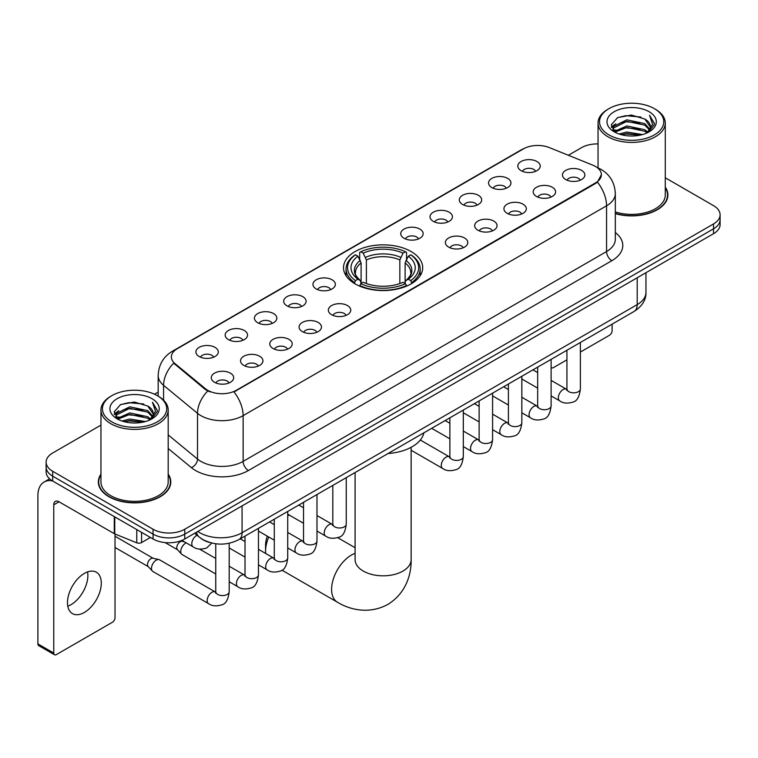 <?xml version="1.0" encoding="UTF-8"?>
<svg xmlns="http://www.w3.org/2000/svg" width="758" height="758" viewBox="0 0 758 758"><rect width="100%" height="100%" fill="white"/><g stroke="black" fill="none" stroke-linecap="round" stroke-linejoin="round"><path stroke-width="1.14" d="M411.111 251.542A39.596 22.863 0 0 0 367.962 246.587A39.596 22.863 0 0 0 343.516 267.707A39.596 22.863 0 0 0 355.114 283.871A39.596 22.863 0 0 0 398.263 288.826A39.596 22.863 0 0 0 422.708 267.707A39.596 22.863 0 0 0 411.111 251.542M491.828 187.558A11.209 6.471 180 0 1 489.602 185.729A11.209 6.471 180 0 1 493.316 177.685A11.209 6.471 180 0 1 507.68 178.414A11.209 6.471 180 0 1 509.897 185.729A11.209 6.471 180 0 1 491.828 187.558M506.306 188.23A6.727 3.885 0 0 0 504.506 186.345A6.727 3.885 0 0 0 497.883 185.359A6.727 3.885 0 0 0 493.193 188.23M462.56 204.461A11.209 6.471 180 0 1 460.343 202.623A11.209 6.471 180 0 1 464.048 194.588A11.209 6.471 180 0 1 478.412 195.308A11.209 6.471 180 0 1 480.638 202.623A11.209 6.471 180 0 1 462.56 204.461M477.047 205.124A6.727 3.885 0 0 0 475.238 203.239A6.727 3.885 0 0 0 468.615 202.253A6.727 3.885 0 0 0 463.924 205.124M433.301 221.355A11.209 6.471 180 0 1 431.075 219.526A11.209 6.471 180 0 1 434.789 211.482A11.209 6.471 180 0 1 449.143 212.202A11.209 6.471 180 0 1 451.37 219.526A11.209 6.471 180 0 1 433.301 221.355M447.779 222.028A6.727 3.885 0 0 0 445.979 220.133A6.727 3.885 0 0 0 439.356 219.147A6.727 3.885 0 0 0 434.666 222.028M404.033 238.249A11.209 6.471 180 0 1 401.806 236.42A11.209 6.471 180 0 1 405.521 228.376A11.209 6.471 180 0 1 419.875 229.096A11.209 6.471 180 0 1 422.102 236.42A11.209 6.471 180 0 1 404.033 238.249M418.511 238.922A6.727 3.885 0 0 0 416.711 237.027A6.727 3.885 0 0 0 410.087 236.041A6.727 3.885 0 0 0 405.397 238.922M316.238 288.94A11.209 6.471 180 0 1 314.011 287.111A11.209 6.471 180 0 1 317.725 279.067A11.209 6.471 180 0 1 332.08 279.787A11.209 6.471 180 0 1 334.306 287.111A11.209 6.471 180 0 1 316.238 288.94M330.715 289.603A6.727 3.885 0 0 0 328.915 287.718A6.727 3.885 0 0 0 322.292 286.732A6.727 3.885 0 0 0 317.602 289.603M286.969 305.834A11.209 6.471 180 0 1 284.752 304.005A11.209 6.471 180 0 1 288.457 295.961A11.209 6.471 180 0 1 302.821 296.681A11.209 6.471 180 0 1 305.038 304.005A11.209 6.471 180 0 1 286.969 305.834M301.457 306.507A6.727 3.885 0 0 0 299.647 304.612A6.727 3.885 0 0 0 293.024 303.626A6.727 3.885 0 0 0 288.334 306.507M257.711 322.728A11.209 6.471 180 0 1 255.484 320.899A11.209 6.471 180 0 1 259.198 312.855A11.209 6.471 180 0 1 273.553 313.575A11.209 6.471 180 0 1 275.779 320.899A11.209 6.471 180 0 1 257.711 322.728M272.188 323.401A6.727 3.885 0 0 0 270.388 321.506A6.727 3.885 0 0 0 263.756 320.53A6.727 3.885 0 0 0 259.075 323.401M228.442 339.622A11.209 6.471 180 0 1 226.216 337.793A11.209 6.471 180 0 1 229.93 329.758A11.209 6.471 180 0 1 244.284 330.479A11.209 6.471 180 0 1 246.511 337.793A11.209 6.471 180 0 1 228.442 339.622M242.92 340.295A6.727 3.885 0 0 0 241.12 338.409A6.727 3.885 0 0 0 234.497 337.424A6.727 3.885 0 0 0 229.807 340.295M199.174 356.525A11.209 6.471 180 0 1 196.947 354.687A11.209 6.471 180 0 1 200.662 346.652A11.209 6.471 180 0 1 215.026 347.372A11.209 6.471 180 0 1 217.243 354.687A11.209 6.471 180 0 1 199.174 356.525M213.661 357.189A6.727 3.885 0 0 0 211.852 355.303A6.727 3.885 0 0 0 205.228 354.318A6.727 3.885 0 0 0 200.538 357.189M521.097 170.664A11.209 6.471 180 0 1 518.87 168.835A11.209 6.471 180 0 1 522.584 160.791A11.209 6.471 180 0 1 536.939 161.511A11.209 6.471 180 0 1 539.165 168.835A11.209 6.471 180 0 1 521.097 170.664M535.574 171.336A6.727 3.885 0 0 0 533.774 169.441A6.727 3.885 0 0 0 527.151 168.456A6.727 3.885 0 0 0 522.461 171.336M536.465 196.436A11.209 6.471 180 0 1 534.238 194.607A11.209 6.471 180 0 1 537.953 186.563A11.209 6.471 180 0 1 552.317 187.283A11.209 6.471 180 0 1 554.534 194.607A11.209 6.471 180 0 1 536.465 196.436M550.952 197.108A6.727 3.885 0 0 0 549.143 195.213A6.727 3.885 0 0 0 542.52 194.228A6.727 3.885 0 0 0 537.829 197.108M507.197 213.33A11.209 6.471 180 0 1 504.98 211.501A11.209 6.471 180 0 1 508.684 203.457A11.209 6.471 180 0 1 523.048 204.186A11.209 6.471 180 0 1 525.275 211.501A11.209 6.471 180 0 1 507.197 213.33M521.684 214.002A6.727 3.885 0 0 0 519.874 212.107A6.727 3.885 0 0 0 513.251 211.131A6.727 3.885 0 0 0 508.561 214.002M477.938 230.224A11.209 6.471 180 0 1 475.711 228.395A11.209 6.471 180 0 1 479.426 220.36A11.209 6.471 180 0 1 493.78 221.08A11.209 6.471 180 0 1 496.007 228.395A11.209 6.471 180 0 1 477.938 230.224M492.416 230.896A6.727 3.885 0 0 0 490.615 229.011A6.727 3.885 0 0 0 483.992 228.025A6.727 3.885 0 0 0 479.302 230.896M448.67 247.127A11.209 6.471 180 0 1 446.443 245.298A11.209 6.471 180 0 1 450.157 237.254A11.209 6.471 180 0 1 464.521 237.974A11.209 6.471 180 0 1 466.739 245.298A11.209 6.471 180 0 1 448.67 247.127M463.157 247.79A6.727 3.885 0 0 0 461.347 245.905A6.727 3.885 0 0 0 454.724 244.919A6.727 3.885 0 0 0 450.034 247.79M331.606 314.712A11.209 6.471 180 0 1 329.389 312.874A11.209 6.471 180 0 1 333.094 304.839A11.209 6.471 180 0 1 347.458 305.559A11.209 6.471 180 0 1 349.684 312.874A11.209 6.471 180 0 1 331.606 314.712M346.093 315.375A6.727 3.885 0 0 0 344.284 313.49A6.727 3.885 0 0 0 337.661 312.504A6.727 3.885 0 0 0 332.97 315.375M302.347 331.606A11.209 6.471 180 0 1 300.121 329.777A11.209 6.471 180 0 1 303.835 321.733A11.209 6.471 180 0 1 318.189 322.453A11.209 6.471 180 0 1 320.416 329.777A11.209 6.471 180 0 1 302.347 331.606M316.825 332.279A6.727 3.885 0 0 0 315.025 330.384A6.727 3.885 0 0 0 308.402 329.398A6.727 3.885 0 0 0 303.712 332.279M273.079 348.5A11.209 6.471 180 0 1 270.852 346.671A11.209 6.471 180 0 1 274.567 338.627A11.209 6.471 180 0 1 288.921 339.347A11.209 6.471 180 0 1 291.148 346.671A11.209 6.471 180 0 1 273.079 348.5M287.557 349.173A6.727 3.885 0 0 0 285.757 347.278A6.727 3.885 0 0 0 279.134 346.292A6.727 3.885 0 0 0 274.443 349.173M243.811 365.394A11.209 6.471 180 0 1 241.594 363.565A11.209 6.471 180 0 1 245.298 355.521A11.209 6.471 180 0 1 259.662 356.251A11.209 6.471 180 0 1 261.889 363.565A11.209 6.471 180 0 1 243.811 365.394M258.298 366.067A6.727 3.885 0 0 0 256.488 364.181A6.727 3.885 0 0 0 249.865 363.196A6.727 3.885 0 0 0 245.175 366.067M214.552 382.297A11.209 6.471 180 0 1 212.325 380.459A11.209 6.471 180 0 1 216.039 372.424A11.209 6.471 180 0 1 230.394 373.144A11.209 6.471 180 0 1 232.621 380.459A11.209 6.471 180 0 1 214.552 382.297M229.03 382.961A6.727 3.885 0 0 0 227.229 381.075A6.727 3.885 0 0 0 220.606 380.09A6.727 3.885 0 0 0 215.916 382.961M565.733 179.542A11.209 6.471 180 0 1 563.507 177.713A11.209 6.471 180 0 1 567.221 169.669A11.209 6.471 180 0 1 581.575 170.389A11.209 6.471 180 0 1 583.802 177.713A11.209 6.471 180 0 1 565.733 179.542M580.211 180.214A6.727 3.885 0 0 0 578.411 178.32A6.727 3.885 0 0 0 571.788 177.334A6.727 3.885 0 0 0 567.098 180.214M592.775 165.149A20.172 11.645 180 0 1 595.475 166.457A20.172 11.645 180 0 1 601.378 174.691A20.172 11.645 180 0 1 595.475 182.924L236.259 390.313A20.172 11.645 180 0 1 205.475 388.759L175.013 363.641A20.172 11.645 180 0 1 171.365 356.971A20.172 11.645 180 0 1 177.277 348.727L523.446 148.871A20.172 11.645 180 0 1 549.275 147.564L592.775 165.149M209.985 542.576A22.408 12.943 180 0 1 200.936 538.341M100.956 474.157A36.232 20.921 0 0 0 98.341 481.965A36.232 20.921 0 0 0 108.953 496.755A36.232 20.921 0 0 0 148.435 501.284A36.232 20.921 0 0 0 170.806 481.965A36.232 20.921 0 0 0 168.191 474.157M98.711 483.85A36.232 20.921 0 0 0 98.587 484.4M601.378 174.691L597.427 182.109L595.475 183.521L233.985 391.933A26.151 15.094 60 0 1 243.129 415.63A29.884 17.254 180 0 1 200.87 415.63A29.884 17.254 180 0 1 197.516 413.328L163.576 385.339A29.884 17.254 180 0 1 158.176 375.447L158.176 396.169M100.956 425.124L52.69 452.99A22.408 12.943 0 0 0 46.124 462.143L46.124 471.902A22.408 12.943 0 0 0 52.69 481.046L153.059 538.995L153.059 534.115A22.408 12.943 0 0 0 184.753 534.115L713.534 228.821A22.408 12.943 0 0 0 720.1 219.678A22.408 12.943 0 0 1 713.534 228.821L184.753 534.115A22.408 12.943 0 0 1 153.059 534.115L52.69 476.166L153.059 534.115L153.059 529.236A22.408 12.943 0 0 0 184.753 529.236L713.534 223.942A22.408 12.943 0 0 0 720.1 214.798A22.408 12.943 0 0 0 713.534 205.645L665.278 177.779M46.124 467.023A22.408 12.943 0 0 0 52.69 476.166A22.408 12.943 0 0 1 46.124 467.023M210.004 391.933L205.475 389.64L173.658 363.158A26.151 17.491 129.5 0 0 163.576 385.339L163.576 400.177M615.316 213.642A36.232 20.921 0 0 0 667.893 194.977A36.232 20.921 0 0 0 665.278 187.169M598.043 143.916A22.408 12.943 0 0 0 581.471 147.696L568.348 155.276M158.176 392.085L154.49 394.217M46.124 462.143A22.408 12.943 0 0 0 52.69 471.286L153.059 529.236M170.559 484.4A36.232 20.921 0 0 0 170.427 483.85M667.646 197.412A36.232 20.921 0 0 0 667.514 196.853M153.059 538.995A22.408 12.943 0 0 0 184.753 538.995L713.534 233.701A22.408 12.943 0 0 0 720.1 224.558L720.1 214.798M551.113 367.27A3.733 2.16 120 0 0 551.606 367.782A3.733 2.16 120 0 0 553.473 367.592L566.927 359.832M580.382 352.063L609.47 335.263A3.733 2.16 120 0 0 612.113 330.696L612.113 324.159M608.939 134.886A32.12 18.543 0 0 0 654.372 134.886A32.12 18.543 0 0 0 654.372 108.659L655.424 109.275A33.617 19.405 0 0 1 665.278 122.995A33.617 19.405 0 0 1 644.518 140.931A33.617 19.405 0 0 1 607.888 136.715A33.617 19.405 0 0 1 598.043 122.995A33.617 19.405 0 0 1 607.888 109.275L608.939 108.659A32.12 18.543 0 0 0 608.939 134.886M615.316 211.937A33.617 19.405 0 0 0 665.278 194.977L665.278 122.995M615.316 213.405A35.863 20.703 0 0 0 667.514 194.977A35.863 20.703 0 0 0 665.278 187.766M619.068 134.014L626.819 132.025L642.538 134.545M621.295 134.687L626.819 133.55L640.245 135.113L625.776 133.967L621.446 134.734M614.236 131.522L626.819 125.932L644.859 129.732L647.768 132.138M615.013 132.157L626.819 127.448L644.859 131.257L646.962 132.868M613.203 130.48L613.62 126.434L626.819 119.83L644.859 123.639L649.805 129.239M613.033 129.741L613.62 127.96L626.819 121.356L644.859 125.165L649.445 129.969M646.773 133.02A18.675 10.783 0 0 0 650.336 126.681A18.675 10.783 0 0 0 644.859 119.063L650.326 127.05M649.085 111.71A24.654 14.231 0 0 0 614.274 111.682A24.654 14.231 0 0 0 614.113 131.778A24.654 14.231 0 0 0 614.226 131.835A24.654 14.231 0 0 0 649.199 131.778A24.654 14.231 0 0 0 649.085 111.71M644.859 119.063L631.442 115.055L617.656 117.594L611.261 124.814L615.496 132.517M648.298 132.271L654.258 124.719L654.372 123.364L649.53 115.263L652.581 124.34L646.962 132.934M655.424 109.275L654.372 108.659A32.12 18.543 0 0 0 608.939 108.659M649.53 115.263L654.372 123.668M617.334 117.755L625.776 115.671L640.908 117.026M611.507 127.562L614.264 125.402M620.328 122.824L625.776 121.763L640.368 122.967M620.328 128.926L625.776 127.865L640.368 129.068M611.346 126.965L615.866 123.753M613.753 131.068L615.866 129.855M268.749 537.005A28.018 16.174 120 0 0 265.575 551.255L265.575 545.163A20.542 11.863 -60 0 1 267.318 536.181M265.575 551.255A28.018 16.174 120 0 0 265.679 553.492M354.403 283.454L355.464 280.621A35.56 20.532 0 0 1 355.464 254.802L357.909 256.213A32.12 18.543 0 0 0 357.909 279.209L360.325 280.583L361.102 283.464M361.102 282.289L361.102 262.979L357.909 256.213M359.69 259.274L359.69 252.357L360.751 251.751A35.56 20.532 0 0 1 405.473 251.751L403.029 253.163A32.12 18.543 0 0 0 363.196 253.163L366.389 259.928L366.389 283.549M399.836 283.549L399.836 259.928L403.029 253.163M388.049 453.511A41.093 23.725 0 0 0 423.902 432.818M359.69 285.501A37.057 21.395 0 0 0 406.544 285.501L405.473 283.672A35.56 20.532 0 0 1 360.751 283.672L359.69 286.136M406.544 286.136L406.544 285.501M355.464 254.802L354.403 255.408A37.057 21.395 0 0 0 346.055 268.929A37.057 21.395 0 0 0 354.403 282.459M405.473 251.751L406.544 252.357L406.544 259.274M360.751 283.672L363.196 282.26A32.12 18.543 0 0 0 403.029 282.26L405.473 283.672M357.909 279.209L355.464 280.621M363.196 253.163L360.751 251.751M360.325 260.373A28.738 16.591 0 0 0 360.325 280.583L360.457 280.668C356.383 276.727 354.716 274.045 355.474 272.634A27.639 15.956 0 0 1 361.102 262.979M411.821 282.459A37.057 21.395 0 0 0 420.169 268.929A37.057 21.395 0 0 0 411.821 255.408L410.76 254.802A35.56 20.532 0 0 1 410.76 280.621L411.821 283.454M410.76 280.621L408.316 279.209A32.12 18.543 0 0 0 408.316 256.213L410.76 254.802M408.316 256.213L405.123 262.979L405.123 282.289L405.9 280.583L408.316 279.209M405.123 262.979A27.639 15.956 0 0 1 410.751 272.634C411.509 274.055 409.841 276.736 405.767 280.668L405.9 280.583A28.738 16.591 0 0 0 405.9 260.373M405.123 283.464L405.123 282.289M289.366 515.118A28.018 16.174 120 0 0 287.727 515.753M215.746 573.986L182.128 554.581A6.727 3.885 -60 0 1 181.588 554.145A6.727 3.885 -60 0 1 180.736 551.502A6.727 3.885 -60 0 1 185.492 543.268A6.727 3.885 -60 0 1 186.288 542.889M181.588 554.145L177.391 549.597A4.851 2.805 -60 0 1 176.775 547.693A4.851 2.805 -60 0 1 180.214 541.743A4.851 2.805 -60 0 1 182.176 541.316L184.469 541.837M229.191 543.259L229.191 591.695C228.272 599.502 225.856 603.87 221.942 604.78C216.39 606.504 211.927 606.116 208.545 603.624L152.87 571.475A6.727 3.885 -60 0 1 152.33 571.039A6.727 3.885 -60 0 1 151.477 568.396A6.727 3.885 -60 0 1 156.233 560.162A6.727 3.885 -60 0 1 158.943 559.575A6.727 3.885 -60 0 1 159.587 559.83L215.727 592.216M152.33 571.039L148.123 566.491A4.851 2.805 -60 0 1 147.516 564.587A4.851 2.805 -60 0 1 150.946 558.637A4.851 2.805 -60 0 1 152.908 558.22L158.943 559.575M87.577 571.911A23.905 13.805 -60 0 1 70.977 604.695A23.905 13.805 -60 0 1 67.784 606.192M84.384 612.436A23.905 13.805 120 0 0 99.999 591.373A23.905 13.805 120 0 0 96.342 572.214A23.905 13.805 120 0 0 84.384 573.399A23.905 13.805 120 0 0 68.77 594.462A23.905 13.805 120 0 0 72.436 613.62A23.905 13.805 120 0 0 84.384 612.436M141.566 532.362L141.566 542.576L150.416 537.469M52.435 480.904A29.884 17.254 -120 0 0 44.087 482.012A29.884 17.254 -120 0 0 37.9 495.685L37.9 643.912L53.752 653.064L53.752 504.837A7.466 4.311 60 0 1 55.296 501.417A7.466 4.311 60 0 1 59.029 501.787L114.268 533.679L114.268 516.596M53.752 653.064A3.733 2.16 120 0 0 54.519 654.77L38.677 645.617A3.733 2.16 -60 0 1 37.9 643.912M54.519 654.77A3.733 2.16 120 0 0 56.386 654.59L112.383 622.261A3.733 2.16 120 0 0 115.027 617.685L115.027 534.02M141.566 542.576A3.733 2.16 180 0 1 136.781 542.823L114.761 533.916A3.733 2.16 180 0 1 114.268 533.679M111.852 421.884A32.12 18.543 0 0 0 157.285 421.884A32.12 18.543 0 0 0 157.285 395.648L158.346 396.263A33.617 19.405 0 0 1 168.191 409.983A33.617 19.405 0 0 1 147.431 427.919A33.617 19.405 0 0 1 110.801 423.713A33.617 19.405 0 0 1 100.956 409.983A33.617 19.405 0 0 1 110.801 396.263L111.852 395.648A32.12 18.543 0 0 0 111.852 421.884M100.956 409.983L100.956 481.965A33.617 19.405 0 0 0 110.801 495.685A33.617 19.405 0 0 0 147.431 499.892A33.617 19.405 0 0 0 168.191 481.965L168.191 409.983M100.956 474.754A35.863 20.703 0 0 0 98.711 481.965A35.863 20.703 0 0 0 109.218 496.604A35.863 20.703 0 0 0 148.293 501.085A35.863 20.703 0 0 0 170.427 481.965A35.863 20.703 0 0 0 168.191 474.754M121.981 421.003L129.741 419.022L145.451 421.533M124.208 421.675L129.741 420.538L143.158 422.111M117.149 418.511L129.741 412.921L147.772 416.729L150.681 419.136M117.926 419.146L129.741 414.446L147.772 418.255L149.876 419.856M116.116 417.478L116.533 413.423L129.741 406.819L147.772 410.628L152.718 416.227M115.955 416.729L116.533 414.948L129.741 408.344L147.772 412.153L152.358 416.957M149.686 420.008A18.675 10.783 0 0 0 153.249 413.679A18.675 10.783 0 0 0 147.772 406.051L153.239 414.048M151.998 398.699A24.654 14.231 0 0 0 117.196 398.67A24.654 14.231 0 0 0 117.035 418.767A24.654 14.231 0 0 0 117.139 418.833A24.654 14.231 0 0 0 152.112 418.767A24.654 14.231 0 0 0 151.998 398.699M147.772 406.051L134.356 402.043L120.569 404.582L114.174 411.802L118.419 419.506M151.212 419.269L157.171 411.708L157.285 410.353L152.443 402.252L155.494 411.329L149.876 419.923M158.346 396.263L157.285 395.648A32.12 18.543 0 0 0 111.852 395.648M152.443 402.252L157.285 410.656M120.247 404.744L128.689 402.659L143.821 404.014M114.42 414.56L117.177 412.39M123.241 409.813L128.689 408.761L143.281 409.955M123.241 415.915L128.689 414.853L143.281 416.057M124.359 421.723L128.689 420.955L143.139 422.111M114.259 413.953L118.779 410.741M116.666 418.056L118.779 416.843M175.013 363.641L175.013 364.532M205.475 388.759L205.475 389.64M236.259 390.313L236.259 390.91M595.475 182.924L595.475 183.521M615.316 232.507A37.35 21.565 180 0 1 611.848 260.695L248.406 470.529A7.466 4.311 60 0 1 243.129 461.376L606.561 251.542A29.884 17.254 0 0 0 615.316 239.348L615.316 193.603A29.884 17.254 180 0 1 606.561 205.797A26.151 15.094 -120 0 0 597.427 182.109M248.406 470.529A37.35 21.565 180 0 1 195.583 470.529A37.35 21.565 180 0 1 191.395 467.648L168.191 448.509M207.701 391.024A26.151 17.491 129.5 0 0 197.516 413.328L197.516 459.073A29.884 17.254 0 0 0 200.87 461.376A29.884 17.254 0 0 0 243.129 461.376L243.129 415.63L606.561 205.797L606.561 251.542A7.466 4.311 60 0 0 611.848 260.695M615.316 193.603C614.814 182.858 610.086 174.795 601.151 169.432L597.38 167.594A26.151 12.242 112 0 0 597.02 167.461M175.051 350.253A26.151 15.094 -120 0 0 172.341 351.276C163.406 356.639 158.678 364.702 158.176 375.447M172.341 351.276L521.248 149.838A26.151 15.094 60 0 1 523.228 148.994M184.753 529.236L184.753 538.995M713.534 223.942L713.534 233.701M52.69 471.286L52.69 481.046M168.191 434.893L197.516 459.073A7.466 4.993 -50.5 0 1 191.395 467.648M197.8 531.462A29.884 17.254 0 0 0 199.809 532.741A29.884 17.254 0 0 0 242.067 532.741L637.203 304.612A29.884 17.254 0 0 0 645.958 292.417C646.176 299.827 642.225 306.175 634.105 311.453L238.978 539.582A14.942 8.622 60 0 0 242.067 532.741L242.067 505.908M637.203 277.779L637.203 304.612A14.942 8.622 60 0 1 634.105 311.453M196.587 532.163A14.942 9.996 129.5 0 0 199.193 537.024L194.654 533.281M411.13 447.315L411.13 559.641A28.018 16.174 180 0 1 402.924 571.087A28.018 16.174 180 0 1 363.3 571.087A28.018 16.174 180 0 1 355.095 559.641L355.161 560.74M411.13 559.641C411.509 573.711 406.279 593.135 387.84 604.429C368.843 614.757 349.41 609.565 337.414 602.203A28.018 16.174 -60 0 1 333.113 579.756A28.018 16.174 -60 0 1 351.418 555.074A28.018 16.174 -60 0 1 355.095 553.34M399.836 259.928A27.639 15.956 0 0 0 366.389 259.928M400.622 257.322A28.738 16.591 0 0 0 365.612 257.322M580.382 342.474L580.382 388.949A6.727 3.885 180 0 1 578.098 391.858A6.727 3.885 180 0 1 568.898 391.687A6.727 3.885 180 0 1 566.927 388.949L566.719 390.398L567.316 389.896M580.382 388.949C579.453 396.756 577.037 401.115 573.124 402.024C567.571 403.749 563.109 403.36 559.726 400.868A6.727 3.885 -60 0 1 558.693 395.477A6.727 3.885 -60 0 1 563.09 389.555A6.727 3.885 -60 0 1 563.384 389.394A6.727 3.885 -60 0 1 566.453 389.224L566.908 389.46M551.113 359.368L551.113 405.843A6.727 3.885 180 0 1 548.839 408.751A6.727 3.885 180 0 1 539.639 408.581A6.727 3.885 180 0 1 537.668 405.843L537.45 407.292L538.047 406.8M551.113 405.843C550.194 413.65 547.769 418.009 543.856 418.928C538.303 420.643 533.84 420.254 530.458 417.762A6.727 3.885 -60 0 1 529.435 412.371A6.727 3.885 -60 0 1 533.822 406.449A6.727 3.885 -60 0 1 534.125 406.288A6.727 3.885 -60 0 1 537.185 406.117L537.649 406.364M521.845 376.271L521.845 422.737A6.727 3.885 180 0 1 519.571 425.645A6.727 3.885 180 0 1 510.371 425.484A6.727 3.885 180 0 1 508.4 422.737L508.182 424.186L508.789 423.694M521.845 422.737C520.926 430.544 518.51 434.903 514.597 435.822C509.044 437.537 504.572 437.148 501.199 434.656A6.727 3.885 -60 0 1 500.166 429.274A6.727 3.885 -60 0 1 504.563 423.343A6.727 3.885 -60 0 1 504.856 423.182A6.727 3.885 -60 0 1 507.917 423.011L508.381 423.258M492.586 393.165L492.586 439.631A6.727 3.885 180 0 1 490.303 442.549A6.727 3.885 180 0 1 481.103 442.378A6.727 3.885 180 0 1 479.132 439.631L478.923 441.08L479.52 440.587M492.586 439.631C491.658 447.438 489.242 451.806 485.328 452.716C479.776 454.43 475.313 454.051 471.931 451.56A6.727 3.885 -60 0 1 470.898 446.168A6.727 3.885 -60 0 1 475.294 440.246A6.727 3.885 -60 0 1 475.588 440.085A6.727 3.885 -60 0 1 478.658 439.905L479.113 440.152M463.318 410.059L463.318 456.524A6.727 3.885 180 0 1 461.044 459.443A6.727 3.885 180 0 1 451.844 459.272A6.727 3.885 180 0 1 449.873 456.524L449.655 457.984L450.252 457.481M463.318 456.524C462.399 464.332 459.973 468.7 456.06 469.609C450.508 471.334 446.045 470.945 442.663 468.453A6.727 3.885 -60 0 1 441.639 463.062A6.727 3.885 -60 0 1 446.026 457.14A6.727 3.885 -60 0 1 446.329 456.979A6.727 3.885 -60 0 1 449.39 456.809L449.854 457.046M346.254 477.644L346.254 524.11A6.727 3.885 180 0 1 343.98 527.028A6.727 3.885 180 0 1 334.78 526.857A6.727 3.885 180 0 1 332.809 524.11L332.591 525.569L333.198 525.067M346.254 524.11C345.335 531.917 342.919 536.285 339.006 537.195C333.454 538.919 328.981 538.531 325.608 536.039A6.727 3.885 -60 0 1 324.576 530.647A6.727 3.885 -60 0 1 328.972 524.726A6.727 3.885 -60 0 1 329.266 524.564A6.727 3.885 -60 0 1 332.326 524.394L332.79 524.631M316.986 494.538L316.986 541.013A6.727 3.885 180 0 1 314.712 543.922A6.727 3.885 180 0 1 305.512 543.751A6.727 3.885 180 0 1 303.541 541.013L303.333 542.463L303.93 541.961M316.986 541.013C316.067 548.82 313.651 553.179 309.738 554.089C304.185 555.813 299.723 555.425 296.34 552.933A6.727 3.885 -60 0 1 295.307 547.541A6.727 3.885 -60 0 1 299.704 541.619A6.727 3.885 -60 0 1 299.997 541.458A6.727 3.885 -60 0 1 303.067 541.288L303.522 541.525M287.727 511.442L287.727 557.907A6.727 3.885 180 0 1 285.444 560.816A6.727 3.885 180 0 1 276.244 560.655A6.727 3.885 180 0 1 274.282 557.907L274.064 559.357L274.661 558.864M287.727 557.907C286.808 565.714 284.383 570.073 280.469 570.992C274.917 572.707 270.454 572.318 267.072 569.827A6.727 3.885 -60 0 1 266.049 564.445A6.727 3.885 -60 0 1 270.435 558.513A6.727 3.885 -60 0 1 270.739 558.352A6.727 3.885 -60 0 1 273.799 558.182L274.254 558.428M258.459 528.335L258.459 574.801A6.727 3.885 180 0 1 256.185 577.71A6.727 3.885 180 0 1 246.985 577.549A6.727 3.885 180 0 1 245.014 574.801L244.796 576.251L245.403 575.758M258.459 574.801C257.54 582.608 255.124 586.967 251.211 587.886C245.649 589.601 241.186 589.212 237.813 586.72A6.727 3.885 -60 0 1 236.78 581.339A6.727 3.885 -60 0 1 241.167 575.407A6.727 3.885 -60 0 1 241.47 575.246A6.727 3.885 -60 0 1 244.531 575.076L244.995 575.322M229.191 591.695A6.727 3.885 180 0 1 226.917 594.613A6.727 3.885 180 0 1 217.717 594.443A6.727 3.885 180 0 1 215.746 591.695L215.528 593.154L216.134 592.652M208.545 603.624A6.727 3.885 -60 0 1 207.512 598.233A6.727 3.885 -60 0 1 211.908 592.311A6.727 3.885 -60 0 1 212.202 592.15A6.727 3.885 -60 0 1 215.272 591.979M181.929 540.378L193.176 546.859A6.727 3.885 -60 0 1 192.144 541.477A6.727 3.885 -60 0 1 196.53 535.546A6.727 3.885 -60 0 1 196.834 535.385A6.727 3.885 -60 0 1 197.08 535.271M53.752 504.837L59.029 501.787M114.761 516.89L114.761 533.916M136.781 542.823L136.781 529.596M521.248 149.838L526.043 147.602M238.978 539.582C226.955 545.627 214.931 545.627 202.907 539.582L199.193 537.024M645.958 292.417L645.958 272.719M551.606 367.782L551.113 367.497M667.514 197.971L667.514 194.977M612.976 130.224L612.976 128.983M598.043 167.869L598.043 122.995M337.414 602.203L281.919 570.168M346.055 275.77L346.055 268.929M420.169 275.77L420.169 268.929M355.095 547.721L337.755 537.706M355.095 472.537L355.095 559.641M559.726 400.868L551.113 395.894M537.668 388.134L521.845 379M566.927 350.243L566.927 388.949M566.453 389.224L551.113 380.364M537.668 372.604L532.931 369.866M530.458 417.762L521.845 412.788M508.4 405.028L492.586 395.894M537.668 367.137L537.668 405.843M537.185 406.117L521.845 397.258M508.4 389.498L503.663 386.769M501.199 434.656L492.586 429.682M479.132 421.922L463.318 412.788M508.4 384.031L508.4 422.737M507.917 423.011L492.586 414.162M479.132 406.392L474.404 403.663M471.931 451.56L463.318 446.585M449.873 438.816L431.69 428.317M479.132 400.925L479.132 439.631M478.658 439.905L463.318 431.056M449.873 423.286L445.136 420.557M442.663 468.453L411.13 450.243M449.873 417.829L449.873 456.524M449.39 456.809L420.32 440.028M325.608 536.039L316.986 531.064M303.541 523.295L287.727 514.17M332.809 485.404L332.809 524.11M332.326 524.394L316.986 515.535M303.541 507.775L298.813 505.036M296.34 552.933L287.727 547.958M274.282 540.198L258.459 531.064M303.541 502.308L303.541 541.013M303.067 541.288L287.727 532.429M274.282 524.669L269.545 521.93M267.072 569.827L258.459 564.852M245.014 557.092L229.191 547.958M274.282 519.202L274.282 557.907M273.799 558.182L258.459 549.323M245.014 541.563L240.277 538.834M237.813 586.72L229.191 581.746M165.111 542.595L177.571 549.787M245.014 536.096L245.014 574.801M244.531 575.076L229.191 566.226M215.746 558.457L199.525 549.095M181.19 540.662L182.422 541.373M115.027 547.475L148.303 566.681M215.746 543.78L215.746 591.695M115.027 536.257L153.154 558.276M193.176 546.859C196.483 549.342 200.946 549.73 206.574 548.025L211.833 543.069M44.087 482.012L49.602 478.819M170.427 484.959L170.427 481.965M115.898 417.213L115.898 415.971M98.711 484.959L98.711 481.965"/></g></svg>
